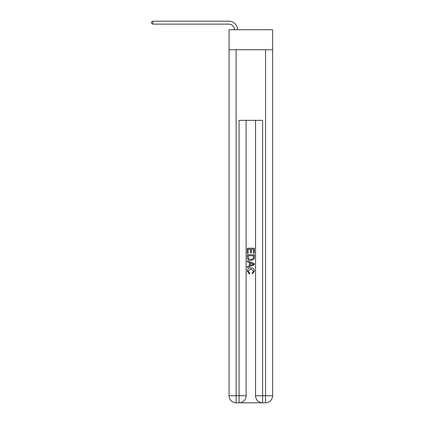 <?xml version="1.0" encoding="UTF-8"?>
<svg xmlns="http://www.w3.org/2000/svg" width="424" height="424" viewBox="0 0 424 424"><rect width="100%" height="100%" fill="white"/><g stroke="black" fill="none" stroke-linecap="round" stroke-linejoin="round"><path stroke-width="0.64" d="M272.611 49.74L272.611 29.733L229.066 29.733L229.066 49.74L272.611 49.74L272.611 395.74L265.546 395.74L265.546 49.74M239.597 402.8L262.074 402.8M255.545 120.352L255.545 395.74A7.06 7.06 0 0 0 262.604 402.8L262.604 395.74L255.545 395.74A7.06 7.06 0 0 0 262.604 402.8L265.546 402.8L265.546 395.74L262.604 395.74L262.604 120.352L239.067 120.352L239.067 395.74L229.066 395.74L229.066 49.74M246.127 120.352L246.127 395.74A7.06 7.06 0 0 1 239.067 402.8L236.126 402.8A7.06 7.06 0 0 1 229.066 395.74A7.06 7.06 0 0 0 236.126 402.8L236.126 49.74M265.546 402.8A7.06 7.06 0 0 0 272.611 395.74A7.06 7.06 0 0 1 265.546 402.8M247.309 253.382L247.309 248.22L254.368 248.22L254.368 253.202L253.552 253.202L253.552 249.217L251.379 249.217L251.379 252.932L250.563 252.932L250.563 249.217L248.119 249.217L248.119 253.382L247.309 253.382M247.309 257.267L247.309 254.739L254.368 254.739L254.268 258.401L253.759 259.43L250.876 260.532C248.618 260.543 247.425 259.456 247.309 257.267M248.119 255.736L248.618 258.857L250.891 259.541L253.409 258.333L253.552 255.736L248.119 255.736M247.309 261.894L247.309 260.834L254.368 263.638L254.368 264.762L247.309 267.565L247.309 266.511L249.476 265.705L249.476 262.695L247.309 261.894M252.248 263.717L250.293 262.997L250.293 265.408L253.552 264.2L252.248 263.717M248.029 271.137L249.8 273.12L249.566 274.116L247.213 271.233C247.404 269.06 248.628 267.973 250.891 267.957C253.059 268.005 254.246 269.086 254.458 271.212L252.407 273.931L252.19 272.939L253.642 271.164L250.891 268.954L248.029 271.137M234.647 29.733A5.883 5.883 -81.9 0 0 228.769 24.142L152.921 24.142L151.389 23.262L151.389 22.085L152.921 21.2L228.769 21.2A8.825 8.825 98.1 0 1 237.594 29.733M152.921 21.2L152.921 24.142M246.127 395.74L239.067 395.74L239.067 402.8A7.06 7.06 0 0 0 246.127 395.74"/></g></svg>
